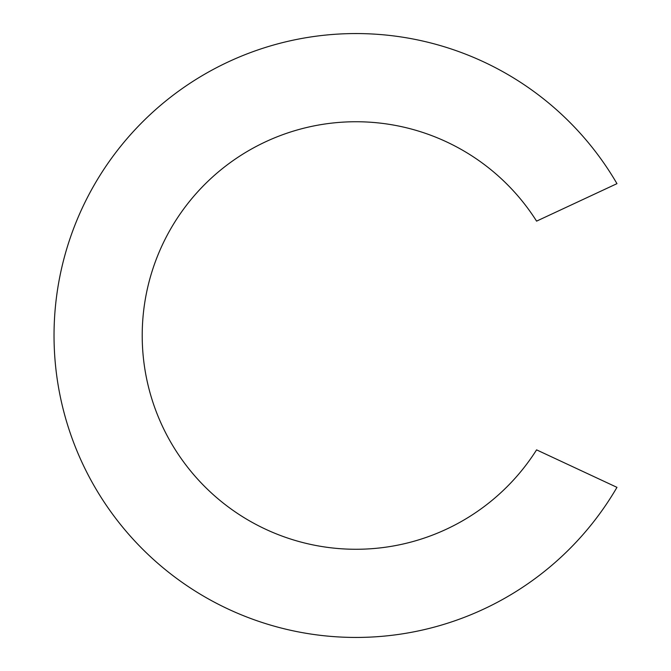 <?xml version="1.0" encoding="UTF-8"?>
<svg xmlns="http://www.w3.org/2000/svg" width="671" height="671" viewBox="0 0 671 671"><rect width="100%" height="100%" fill="white"/><g stroke="black" fill="none" stroke-linecap="round" stroke-linejoin="round"><path stroke-width="1.01" d="M355.982 549.272A213.772 213.772 0 0 0 536.582 449.864L616.968 487.347A301.95 301.95 0 0 1 54.032 335.5A301.95 301.95 0 0 1 616.968 183.653L536.582 221.136A213.772 213.772 0 0 0 142.21 335.5A213.772 213.772 0 0 0 355.982 549.272"/></g></svg>
